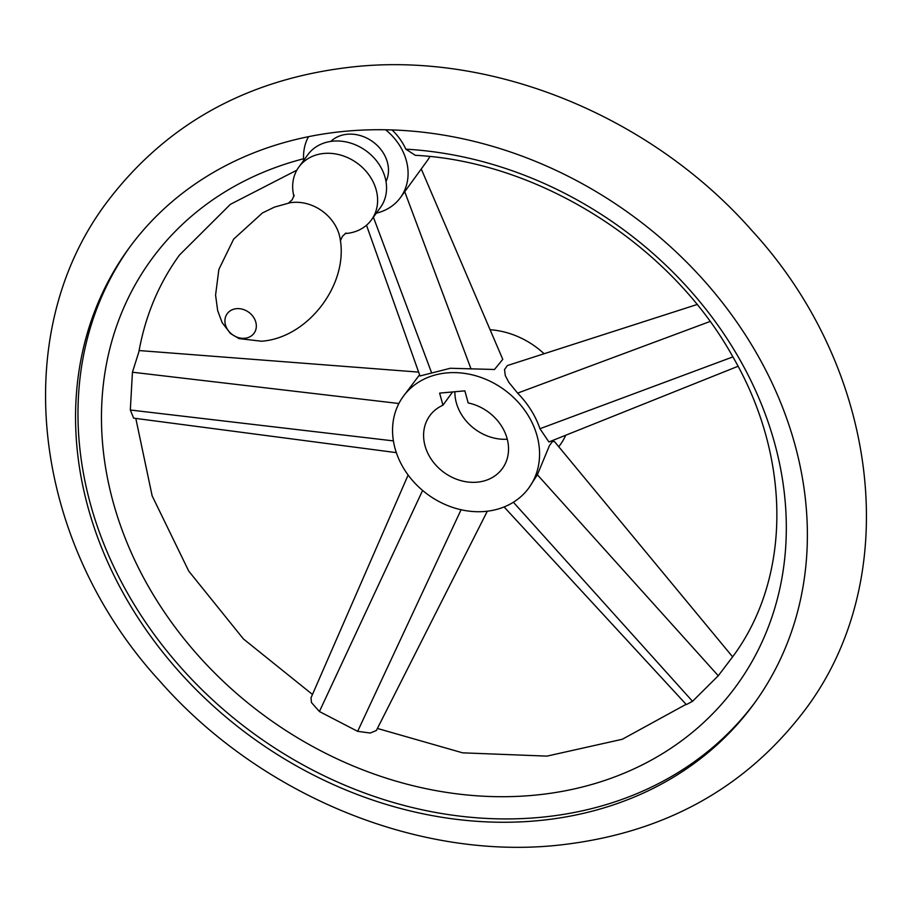 <?xml version="1.0" encoding="UTF-8"?>
<svg xmlns="http://www.w3.org/2000/svg" width="912" height="912" viewBox="0 0 912 912"><rect width="100%" height="100%" fill="white"/><g stroke="black" fill="none" stroke-linecap="round" stroke-linejoin="round"><path stroke-width="1.37" d="M345.112 233.575A44.893 37.472 -144 0 0 346.161 233.495A44.893 37.472 -144 0 0 371.446 219.872A44.893 37.472 -144 0 0 369.109 175.161A44.893 37.472 -144 0 0 324.113 153.444A44.893 37.472 -144 0 0 298.828 167.078A44.893 37.472 -144 0 0 293.915 196.354M371.446 219.872L380.384 207.571A44.893 37.472 -144 0 0 378.047 162.86A44.893 37.472 -144 0 0 333.062 141.143A44.893 37.472 -144 0 0 307.777 154.778L298.828 167.078M386.004 181.545A34.531 28.831 -144 0 0 380.372 148.884A34.531 28.831 -144 0 0 347.335 134.246A34.531 28.831 -144 0 0 330.794 141.417M376.314 213.169A55.244 46.124 -144 0 0 400.505 197.516A55.244 46.124 -144 0 0 403.127 193.378A55.244 46.124 -144 0 0 385.605 129.766A386.722 322.859 36 0 1 745.663 335.32A386.722 322.859 36 0 1 754.27 703.391A386.722 322.859 36 0 1 536.45 820.811A386.722 322.859 36 0 1 148.838 633.726A386.722 322.859 36 0 1 128.672 248.577A386.722 322.859 36 0 1 308.507 136.675A55.244 46.124 -144 0 0 303.696 160.387M129.892 246.924A386.722 322.859 -144 0 0 151.962 631.378A386.722 322.859 -144 0 0 538.867 817.483A386.722 322.859 -144 0 0 755.478 701.727M400.505 197.516L427.147 160.877A55.244 46.124 -144 0 0 429.769 156.739A55.244 46.124 -144 0 0 429.871 156.545M392.012 129.926A55.244 46.124 36 0 1 405.817 149.169L415.268 155.302C538.969 161.606 670.046 244.234 732.245 355.748C792.676 459.352 790.715 579.143 732.496 657.005L718.268 675.758L692.527 701.317L686.348 704.6L504.085 506.947M396.332 452.637L133.631 418.141L130.325 410.012L132.434 372.221L138.886 351.793C145.35 315.677 158.893 283.415 179.504 254.995L230.371 204.345L296.856 170.168M487.316 511.21L376.382 730.478L370.272 733.031L357.652 731.344L319.417 711.531L311.482 702.571L310.992 697.874L408.131 475.038M303.593 158.768A361.916 302.146 -144 0 0 121.342 527.934A361.916 302.146 -144 0 0 532.779 795.355A361.916 302.146 -144 0 0 780.353 467.457A361.916 302.146 -144 0 0 405.817 149.169M738.059 366.271L548.91 441.967L539.95 428.72C535.504 415.735 528.059 403.868 517.617 393.118L508.816 382.322L505.294 375.596L504.53 369.588L507.346 365.564L697.019 304.54M419.577 374.798L403.218 396.481A77.691 64.855 -144 0 0 407.276 473.852A77.691 64.855 -144 0 0 485.138 511.438A77.691 64.855 -144 0 0 528.903 487.852A77.691 64.855 -144 0 0 524.845 410.468A77.691 64.855 -144 0 0 446.983 372.894A77.691 64.855 -144 0 0 403.218 396.481M421.264 168.971L502.774 359.351L494.498 369.485L450.346 368.266L419.999 375.972L366.499 225.23M528.903 487.852L537.373 474.753L549.423 445.672L552.33 441.625L554.45 441.533L732.61 656.845M454.883 391.738A44.893 37.472 -144 0 0 507.266 439.219M558.771 446.755L560.196 444.805A77.691 64.855 -144 0 0 565.759 435.229M543.928 353.582A77.691 64.855 -144 0 0 490.097 329.734M477.079 482.186A44.893 37.472 -144 0 0 502.364 468.563A44.893 37.472 -144 0 0 468.187 402.944L464.858 390.849L439.618 393.106L442.947 405.213A44.893 37.472 -144 0 0 429.757 415.769A44.893 37.472 -144 0 0 432.094 460.469A44.893 37.472 -144 0 0 477.079 482.186M452.591 391.943L442.947 405.213M292.718 202.43A40.174 33.539 -144 0 0 289.993 202.772L274.478 207.104L262.439 212.952L233.632 239.149L218.869 269.428L215.574 295.112L217.672 310.616L222.152 322.62L230.44 333.496L238.99 338.591L261.459 341.225C307.458 338.078 348.259 285.182 340.222 239.286A40.174 33.539 -144 0 0 292.718 202.43M236.55 308.678A16.598 13.862 -144 0 0 225.458 324.843A16.598 13.862 -144 0 0 244.701 338.284A16.598 13.862 -144 0 0 255.793 322.118A16.598 13.862 -144 0 0 236.55 308.678M308.507 136.675A386.722 322.859 36 0 1 346.492 131.157A386.722 322.859 36 0 1 385.605 129.766M517.617 393.118L710.049 321.491M513.376 502.238L692.527 701.317M398.886 403.503L132.434 372.221M393.403 440.895L130.325 410.012M431.501 372.529L373.396 217.193M471.048 368.984L404.723 191.702M422.598 490.451L319.417 711.531M461.073 509.751L357.652 731.344M539.95 428.72L732.906 356.9M537.373 474.753L718.268 675.758M288.431 203.159L292.125 199.796L294.177 195.259M340.336 240.893L342.388 236.345L346.081 232.982M106.898 202.202C6.92 334.807 32.444 542.344 159.589 680.876C258.552 793.736 414.527 859.264 554.986 845.527C661.405 834.742 744.773 789.496 805.102 709.798C905.08 577.193 879.556 369.656 752.411 231.124C653.448 118.264 497.473 52.736 357.014 66.473C250.595 77.258 167.227 122.504 106.898 202.202M377.408 728.449L462.623 752.833L546.972 756.116L622.303 739.267L686.098 704.326M312.474 694.465L243.413 638.936L188.761 571.129L152.144 495.843L135.808 418.426M139.103 350.55L418.619 372.107"/></g></svg>
